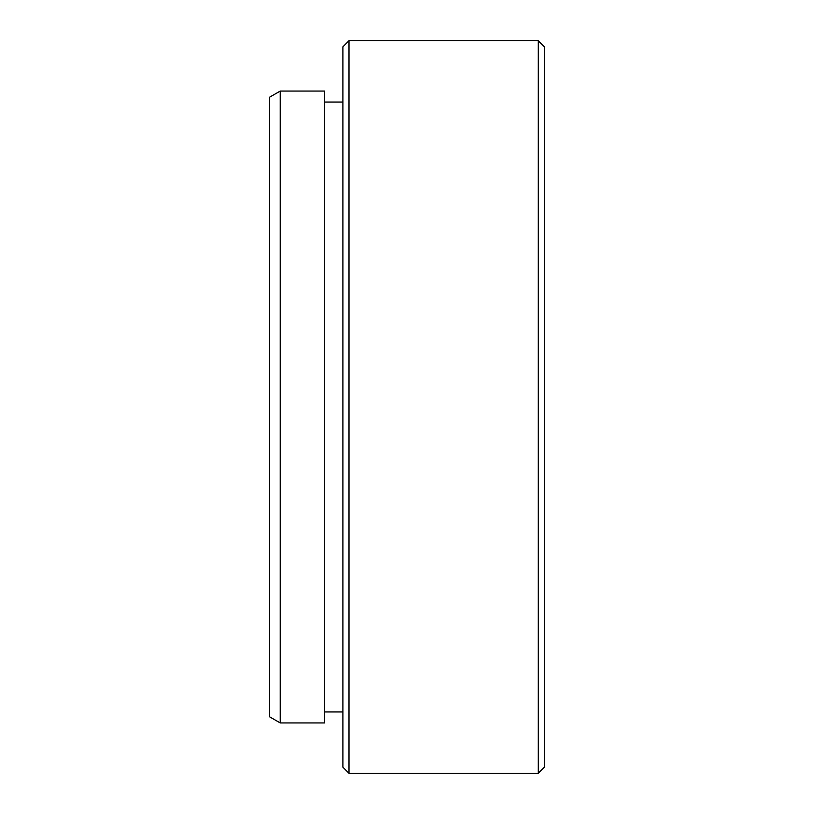 <?xml version="1.0" encoding="UTF-8"?>
<svg xmlns="http://www.w3.org/2000/svg" width="814" height="814" viewBox="0 0 814 814"><rect width="100%" height="100%" fill="white"/><g stroke="black" fill="none" stroke-linecap="round" stroke-linejoin="round"><path stroke-width="1.22" d="M280.209 722.934L269.638 716.829L269.638 97.171L280.209 91.066L280.209 722.934L324.583 722.934L324.583 91.066L280.209 91.066M544.363 46.805L544.363 767.195L538.258 773.3L538.258 40.7L544.363 46.805M349.002 773.3L342.898 767.195L342.898 46.805L349.002 40.7L349.002 773.3L538.258 773.3M324.583 711.945L342.898 711.945M324.583 102.055L342.898 102.055M349.002 40.7L538.258 40.7"/></g></svg>
